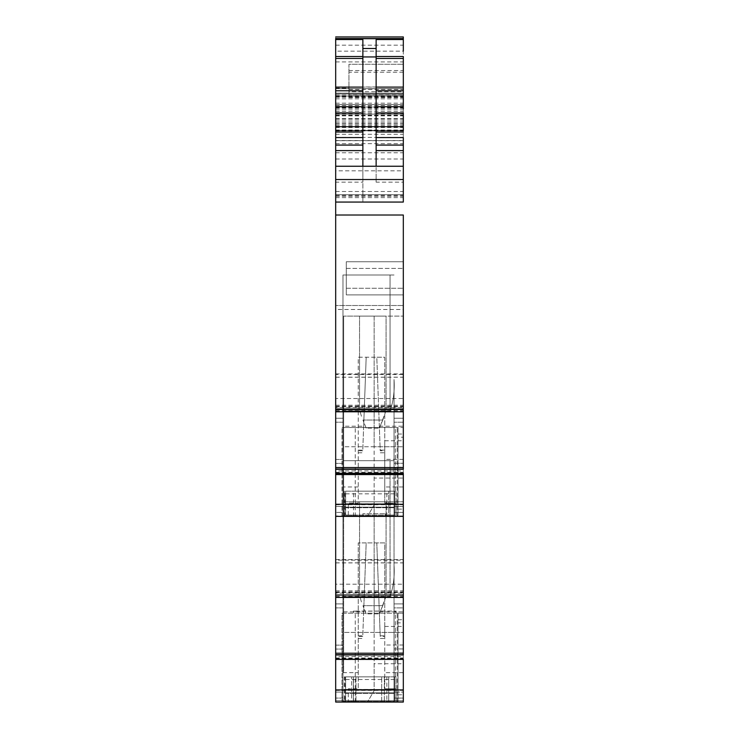 <?xml version="1.0" encoding="UTF-8"?>
<svg xmlns="http://www.w3.org/2000/svg" width="739" height="739" viewBox="0 0 739 739"><rect width="100%" height="100%" fill="white"/><g stroke="black" fill="none" stroke-linecap="round" stroke-linejoin="round"><path stroke-width="0.55" stroke-dasharray="3.69 2.77" d="M335.682 215.003L335.682 309.484L403.318 309.484L403.318 305.512L335.682 305.512L403.318 305.512L403.318 215.003L335.682 215.003L335.682 166.257L335.682 182.173L362.867 182.173L362.867 39.536M398.016 622.875L398.016 702.05L398.016 700.72L398.016 702.05L341.981 702.05L403.318 702.05L335.682 702.05L348.281 702.05L348.281 688.785L358.23 688.785L348.281 688.785L348.281 702.05L343.635 702.05L403.318 702.05L403.318 652.87L403.318 692.101L403.318 652.87L394.035 652.87L403.318 652.87L403.318 698.069L394.035 698.069L394.035 652.87L394.035 692.101L394.035 652.87L403.318 652.87L403.318 607.892L403.318 652.87L394.035 652.87L394.035 607.892L394.035 702.05L394.035 565.187C394.765 576.328 393.444 586.803 390.053 596.613L390.053 460.674L390.053 596.613L390.053 460.674L394.035 460.674L342.979 460.674L342.979 596.613L342.979 460.674L342.979 596.613L342.979 460.674L394.035 460.674L394.035 565.187L394.035 460.674L394.035 565.187L394.035 460.674L390.053 460.674L390.053 596.613L342.979 596.613L390.053 596.613C393.444 586.803 394.765 576.328 394.035 565.187L394.035 701.487L342.979 701.487L342.979 596.613L390.053 596.613L342.979 596.613L342.979 701.487L342.979 652.98L342.979 698.069L342.979 652.98L335.682 652.98L342.979 652.98L342.979 603.911L335.682 603.911L342.979 603.911L342.979 652.98L335.682 652.98L335.682 603.911L342.979 603.911L342.979 652.98L335.682 652.98L335.682 702.05L335.682 700.72L403.318 700.72L335.682 700.72L403.318 700.72L335.682 700.72L403.318 700.72L335.682 700.72L342.979 700.72L342.979 596.613L342.979 702.05L342.979 700.72L335.682 700.72L403.318 700.72L398.016 700.72L398.016 613.194L403.318 613.194L403.318 702.05L403.318 692.101L394.035 692.101L403.318 692.101L403.318 702.05L335.682 702.05L335.682 584.198L403.318 584.198L403.318 702.05L403.318 700.72L394.035 700.72L394.035 565.187L394.035 701.487L394.035 692.101L394.035 701.487L342.979 701.487L342.979 692.101L335.682 692.101L342.979 692.101L342.979 603.911L335.682 603.911L335.682 702.05L335.682 649.054L335.682 702.05L403.318 702.05L403.318 700.72L335.682 700.72L335.682 702.05L403.318 702.05L403.318 700.72L403.318 702.05L403.318 700.72L403.318 702.05L394.035 702.05L403.318 702.05L396.021 702.05L396.021 700.72L386.848 700.72L386.848 676.85L344.3 676.85L344.3 700.72L344.3 676.85L396.021 676.85L396.021 700.72L341.981 700.72L341.981 613.194L398.016 613.194L398.016 622.875L403.318 622.875M335.682 656.611L335.682 659.65L335.682 654.726L335.682 656.611L403.318 656.611M335.682 593.131L335.682 597.445L335.682 593.131L403.318 593.131L403.318 590.895L403.318 597.445M335.682 515.961L335.682 506.437L342.979 506.437L335.682 506.437L335.682 515.961L403.318 515.961L403.318 506.437L394.035 506.437L403.318 506.437L403.318 516.376L335.682 516.376L335.682 398.524L403.318 398.524L403.318 562.896L403.318 560.144L335.682 560.144L335.682 584.198M335.682 516.376L403.318 516.376L335.682 516.376L342.979 516.376L342.979 410.949L390.053 410.949L342.979 410.949L342.979 515.813L342.979 467.307L342.979 512.404L335.682 512.404L335.682 516.376L342.979 516.376L342.979 410.949L390.053 410.949L342.979 410.949L342.979 515.813L394.035 515.813L342.979 515.813L342.979 467.307L342.979 512.404L335.682 512.404L335.682 467.307L342.979 467.307L335.682 467.307L342.979 467.307L342.979 418.237L335.682 418.237L342.979 418.237L335.682 418.237L342.979 418.237L342.979 467.307L342.979 463.39L342.979 467.307L335.682 467.307L335.682 418.237L335.682 560.144M335.682 470.937L335.682 474.004L335.682 469.053L335.682 470.937L403.318 470.937M335.682 407.457L335.682 411.78L335.682 407.457L403.318 407.457L403.318 405.221L403.318 411.78M335.682 38.539L335.682 182.173M335.682 170.811L335.682 36.95L335.682 202.061L335.682 93.973L335.682 202.061L335.682 170.811L403.318 170.811L403.318 145.084M335.682 143.68L403.318 143.68L403.318 140.53L335.682 140.706L403.318 140.678L403.318 104.587L403.318 107.044L335.682 107.044M335.682 309.484L335.682 398.524M348.947 89.493L403.318 89.493L403.318 86.99L348.947 86.99L348.947 97.594L348.947 88.144L348.947 94.943L403.318 94.943L403.318 202.061L335.682 202.061L403.318 202.061L403.318 88.671L335.682 88.671L335.682 202.061L335.682 88.671L335.682 202.061L335.682 88.671L403.318 88.671L403.318 202.061L403.318 137.565M403.318 663.733L403.318 658.948L374.137 658.948L374.137 690.568L367.514 702.05L374.137 690.568L374.137 663.733L403.318 663.733L403.318 702.05L403.318 698.069L394.035 698.069L394.035 702.05L342.979 702.05L342.979 698.069L335.682 698.069L342.979 698.069L342.979 702.05L342.979 700.72L403.318 700.72L403.318 702.05L344.3 702.05L396.021 702.05L396.021 688.785L384.751 688.785L396.021 688.785L396.021 700.72L396.021 676.85L345.63 676.85L345.63 700.72L396.021 700.72L394.7 700.72L394.7 693.367L394.7 700.72L345.63 700.72L345.63 693.367L345.63 700.72L394.7 700.72L388.732 700.72L388.732 676.85L394.7 676.85L394.7 700.72L386.848 700.72L386.848 702.05M403.318 560.144L403.318 584.198M384.751 486.973L384.751 450.79L380.225 450.79L376.798 357.233L358.23 357.233L358.23 503.12L348.281 503.12L348.281 516.376L348.281 503.12L358.23 503.12L358.23 357.233L384.751 357.233L384.751 503.12L396.021 503.12L396.021 516.376L403.318 516.376L394.035 516.376L394.035 379.513C394.765 390.654 393.444 401.129 390.053 410.949C393.444 401.129 394.765 390.654 394.035 379.513L394.035 516.376L342.979 516.376L403.318 516.376L403.318 486.973L384.751 486.973L384.751 503.12L396.021 503.12L396.021 516.376L395.365 516.376L403.318 516.376L403.318 427.521L398.016 427.521L398.016 437.211L403.318 437.211M362.867 516.376L385.416 516.376L362.867 516.376L362.867 513.725L385.416 513.725L362.867 513.725L362.867 516.376M403.318 309.484L403.318 377.232L403.318 374.47L335.682 374.47M403.318 374.47L403.318 398.524M335.682 98.823L403.318 98.823L403.318 89.493M403.318 98.823L403.318 36.95M335.682 45.171L403.318 45.171L403.318 38.539L403.318 51.157L335.682 51.157M403.318 56.524L403.318 109.021L335.682 109.021M403.318 106.749L403.318 93.973L335.682 93.973L403.318 93.973L403.318 104.587L335.682 104.587L403.318 104.587L403.318 202.061L403.318 88.671L403.318 202.061L376.133 202.061L403.318 202.061L403.318 179.522L376.133 179.522L376.133 166.257L403.318 166.257M335.682 202.061L403.318 202.061L335.682 202.061L403.318 202.061L335.682 202.061L403.318 202.061L335.682 202.061L403.318 202.061L335.682 202.061L403.318 202.061L403.318 45.171M335.682 115.182L403.318 115.182L403.318 112.873M403.318 115.182L403.318 130.47L403.318 126.471L403.318 130.452L335.682 130.452L403.318 130.452L403.318 126.471L403.318 130.748L335.682 130.748M335.682 114.139L403.318 114.139L335.682 114.139M335.682 179.522L362.867 179.522L362.867 202.061L362.867 182.173M335.682 166.257L362.867 166.257L362.867 179.522M376.133 166.257L362.867 166.257M335.682 410.607L403.318 410.607L403.318 407.457M403.318 469.302L403.318 473.985L335.682 473.985M403.318 515.961L403.318 478.068L374.137 478.068L374.137 316.116L343.635 316.116L403.318 316.116L374.137 316.116L374.137 446.753L343.635 446.753L343.635 516.376L343.635 316.116L343.635 446.753L403.318 446.753L403.318 316.116L403.318 486.973M335.682 596.281L403.318 596.281L403.318 593.131M403.318 654.966L403.318 659.65L335.682 659.65L403.318 659.668M342.822 702.05L342.822 700.72L341.981 700.72L341.981 613.194L398.016 613.194L398.016 700.849L397.176 701.948L396.159 702.05L396.159 700.72L342.822 700.72L342.822 613.194M353.334 700.72L353.334 676.85L384.345 676.85L381.693 676.85L381.693 700.72L384.345 700.72L353.334 700.72L384.345 700.72L381.693 700.72L381.693 702.05L384.345 702.05L355.986 702.05L381.693 702.05L381.693 676.85L353.334 676.85L353.334 702.05L355.986 702.05L353.334 702.05L353.334 700.72L353.334 702.05M398.016 702.05L398.016 700.72L344.3 700.72L344.3 702.05M394.7 676.85L345.63 676.85L345.63 700.72L394.7 700.72L394.7 676.85L394.7 702.05M335.682 88.671L403.318 88.671L335.682 88.671M398.016 700.849L398.016 613.194L403.318 613.194L403.318 698.143L398.016 698.143M394.035 607.892L394.035 645.027L394.035 603.911L403.318 603.911L394.035 603.911L394.035 607.892L403.318 607.892L403.318 603.911L394.035 603.911L403.318 603.911L403.318 645.027L403.318 603.911L403.318 607.892L394.035 607.892M403.318 702.05L403.318 700.72L403.318 702.05L403.318 700.72L403.318 702.05L403.318 700.72L403.318 702.05L403.318 700.72L403.318 702.05L335.682 702.05L403.318 702.05L403.318 700.72L396.159 700.72L396.159 702.05L403.318 702.05L342.979 702.05L342.979 700.72L342.979 702.05L335.682 702.05L394.035 702.05L394.035 700.72L342.979 700.72L342.979 702.05L342.979 700.72L342.979 702.05L394.035 702.05L394.035 700.72L394.035 702.05L394.035 700.72L394.035 702.05L394.035 700.72L394.035 702.05L403.318 702.05L403.318 672.638L384.751 672.638L384.751 688.785L384.751 542.906L376.798 542.906L380.225 636.455L384.751 636.455L384.751 672.638M394.035 648.944L394.035 645.027L394.035 648.944L403.318 648.944L403.318 645.027L403.318 648.944L394.035 648.944M379.319 611.864L403.318 611.864L403.318 672.638M343.635 611.864L363.653 611.864L366.184 542.906L376.798 542.906L380.225 636.455L380.197 635.799L384.751 635.799L384.751 542.906L358.23 542.906L358.23 688.785L358.23 672.638L343.635 672.638L343.635 501.79L403.318 501.79L343.635 501.79L343.635 672.638M403.318 611.864L403.318 501.79L403.318 632.427L374.137 632.427L374.137 501.79L374.137 632.427L343.635 632.427L403.318 632.427L403.318 658.948L374.137 658.948L374.137 632.427L374.137 658.948L343.635 658.948L374.137 658.948L374.137 663.733M379.319 426.2L403.318 426.2M358.23 450.125L362.775 450.125L366.184 357.233L363.653 426.2L343.635 426.2M403.318 478.068L403.318 446.753L374.137 446.753L374.137 503.749L343.635 503.749M403.318 473.274L343.635 473.274L403.318 473.274M374.137 503.749L374.137 504.894L367.514 516.376L374.137 504.894L374.137 478.068M348.947 94.943L348.947 91.71L403.318 91.71L403.318 94.943M348.947 86.99L348.947 64.275L403.318 64.275L348.947 64.275L348.947 91.71M403.318 86.99L403.318 91.71M376.133 39.536L376.133 182.173L403.318 182.173M376.133 179.522L376.133 182.173M396.159 516.376L397.176 516.275L398.016 515.175L398.016 427.521L341.981 427.521L398.016 427.521L398.016 516.376L398.016 437.211M398.016 515.175L398.016 427.521L403.318 427.521L403.318 512.469L398.016 512.469M403.318 467.196L403.318 516.376L403.318 512.404L394.035 512.404L394.035 516.376L394.035 463.279L394.035 512.404L403.318 512.404L403.318 418.237L394.035 418.237L394.035 422.218L394.035 418.237L403.318 418.237L394.035 418.237L394.035 463.279L394.035 418.237L403.318 418.237L403.318 467.196L394.035 467.196L394.035 459.353L394.035 467.196L403.318 467.196M403.318 418.237L403.318 422.218L403.318 418.237M384.751 635.743L384.751 626.46L384.751 635.743M403.318 635.743L403.318 626.46L403.318 635.743C403.318 647.715 403.318 647.715 403.318 635.743C403.318 647.715 403.318 647.715 403.318 635.743M384.751 450.069L384.751 440.786L384.751 450.069C384.751 462.041 384.751 462.041 384.751 450.069C384.751 462.041 384.751 462.041 384.751 450.069M403.318 450.069L403.318 440.786L403.318 450.069C403.318 462.041 403.318 462.041 403.318 450.069C403.318 462.041 403.318 462.041 403.318 450.069M403.318 261.745L403.318 268.377L403.318 261.745L346.295 261.745L403.318 261.745L403.318 294.898L403.318 288.265L403.318 294.898L346.295 294.898L403.318 294.898L403.318 261.745L346.295 261.745L346.295 268.377L346.295 261.745L403.318 261.745M346.295 288.265L346.295 268.377L346.295 294.898L346.295 288.265L346.295 294.898L403.318 294.898L346.295 294.898L346.295 268.377L346.295 288.265L403.318 288.265L346.295 288.265M346.295 261.745L346.295 268.377L346.295 261.745M374.137 689.413L343.635 689.413M385.416 516.376L385.416 513.725L385.416 516.376M341.981 516.376L341.981 427.521L341.981 516.376M345.63 493.837L394.7 493.837L394.7 491.176L345.63 491.176L345.63 515.055L345.63 491.176L351.598 491.176L344.3 491.176L344.3 516.376L344.3 491.176L396.021 491.176L396.021 516.376L396.021 491.176L351.598 491.176L394.7 491.176L394.7 515.055L394.7 507.702L394.7 515.055L345.63 515.055L345.63 507.702L345.63 515.055L394.7 515.055L388.732 515.055L388.732 491.176L388.732 516.376M342.979 410.949L342.979 275.01L342.979 410.949M390.053 410.949C393.444 401.129 394.765 390.654 394.035 379.513C394.765 390.654 393.444 401.129 390.053 410.949L390.053 275.01L342.979 275.01L394.035 275.01L342.979 275.01L390.053 275.01L390.053 410.949M355.247 702.05L355.247 611.208L353.51 611.07L353.51 613.194M355.247 611.208L396.132 611.07L353.51 611.07M396.132 613.194L396.132 611.07M384.345 676.85L384.345 702.05L384.345 676.85M386.848 676.85L388.732 676.85L388.732 702.05M384.751 636.455L384.751 635.799M358.23 635.799L362.775 635.799L366.184 542.906L358.23 542.906L358.23 672.638M363.653 611.864L362.757 636.455L362.775 635.799L362.757 636.455L358.23 636.455M384.751 450.125L384.751 357.233L376.798 357.233L380.197 450.125L384.751 450.125L384.751 452.776L384.751 450.79M363.653 426.2L362.757 450.79L362.775 450.125L362.757 450.79L358.23 450.79M390.053 596.613C393.444 586.803 394.765 576.328 394.035 565.187C394.765 576.328 393.444 586.803 390.053 596.613M390.053 460.674L342.979 460.674L390.053 460.674M361.436 601.925L360.032 597.121A26.521 26.521 0 0 1 359.551 592.115L359.551 501.79L386.081 501.79L386.081 592.456A26.521 26.521 0 0 1 385.666 597.121L385.573 597.583L385.666 597.121A26.521 26.521 0 0 0 386.081 592.456L386.081 501.79L359.551 501.79L359.551 592.115A26.521 26.521 0 0 0 360.032 597.121L385.666 597.121L360.032 597.121L361.436 601.925M382.793 605.703L385.573 597.583L379.449 613.86L382.793 605.703L362.941 605.703L382.793 605.703M366.184 613.86L362.941 605.703L366.184 613.86L379.449 613.86L366.184 613.86M361.436 416.251L360.032 411.447A26.521 26.521 0 0 1 359.551 406.441L359.551 316.116L386.081 316.116L386.081 406.783A26.521 26.521 0 0 1 385.666 411.447L385.573 411.919L385.666 411.447A26.521 26.521 0 0 0 386.081 406.783L386.081 316.116L359.551 316.116L359.551 406.441A26.521 26.521 0 0 0 360.032 411.447L385.666 411.447L360.032 411.447L361.436 416.251M382.793 420.029L385.573 411.919L379.449 428.186L382.793 420.029L362.941 420.029L382.793 420.029M366.184 428.186L362.941 420.029L366.184 428.186L379.449 428.186L366.184 428.186M345.63 503.776L394.7 503.776L394.7 507.176L394.7 503.776L345.63 503.776L345.63 507.176L345.63 503.776M345.63 507.176L345.63 507.702L394.7 507.702L345.63 507.702L345.63 507.176L394.7 507.176L394.7 507.702L394.7 507.176L345.63 507.176M394.7 493.837L394.7 515.055L345.63 515.055L388.732 515.055M351.598 515.055L351.598 516.376M345.63 689.45L394.7 689.45L394.7 692.849L394.7 689.45L345.63 689.45L345.63 692.849L345.63 689.45M345.63 692.849L345.63 693.367L394.7 693.367L345.63 693.367L345.63 692.849L394.7 692.849L394.7 693.367L394.7 692.849L345.63 692.849M345.63 676.85L345.63 700.72L351.598 700.72L351.598 676.85L351.598 700.72L388.732 700.72M345.63 702.05L345.63 700.72L344.3 700.72M341.981 700.72L341.981 702.05M396.021 700.72L396.021 702.05L396.021 700.72M395.365 676.85L395.365 611.208M344.965 676.85L344.965 702.05M335.682 702.05L335.682 700.72L335.682 702.05M342.979 702.05L342.979 700.72L342.979 702.05M394.035 702.05L394.035 700.72L394.035 702.05M342.979 649.054L335.682 649.054L342.979 649.054M335.682 645.138L342.979 645.138L335.682 645.138M342.979 607.892L335.682 607.892L342.979 607.892M335.682 690.411L403.318 690.411M335.682 562.85L403.318 562.85M335.682 559.58L403.318 559.58M335.682 504.737L403.318 504.737M335.682 377.176L403.318 377.176M335.682 373.916L403.318 373.916M335.682 194.69L403.318 194.69M335.682 97.234L403.318 97.234M348.947 97.594L403.318 97.594M335.682 96.135L403.318 96.135M335.682 61.91L403.318 61.91M335.682 95.128L403.318 95.128M335.682 96.606L403.318 96.606M335.682 106.453L403.318 106.453M335.682 111.109L403.318 111.109M335.682 107.903L403.318 107.903M335.682 104.587L403.318 104.587M335.682 103.192L403.318 103.192M335.682 109.086L403.318 109.086M335.682 197.618L403.318 197.618M335.682 191.493L403.318 191.493M335.682 158.996L403.318 158.996M335.682 115.607L403.318 115.607M335.682 107.238L403.318 107.238M335.682 112.744L403.318 112.744M335.682 115.875L403.318 115.875M335.682 119.173L403.318 119.173M335.682 122.794L403.318 122.794M335.682 125.103L403.318 125.103M335.682 130.332L403.318 130.332M335.682 126.692L403.318 126.692L335.682 126.692M335.682 130.221L403.318 130.221M335.682 129.999L403.318 129.999M335.682 126.923L403.318 126.923L335.682 126.923M335.682 127.551L403.318 127.551M335.682 137.389L403.318 137.389M335.682 152.77L403.318 152.77M335.682 196.297L403.318 196.297M335.682 195.438L403.318 195.438M335.682 134.295L403.318 134.295M335.682 130.979L403.318 130.979M335.682 130.701L403.318 130.701M335.682 126.203L403.318 126.203M335.682 123.819L403.318 123.819M335.682 121.02L403.318 121.02M335.682 118.646L403.318 118.646M335.682 113.88L403.318 113.88M335.682 105.492L403.318 105.492M335.682 87.11L403.318 87.11M335.682 411.577L403.318 411.577M335.682 411.346L403.318 411.346M335.682 406.921L403.318 406.921M335.682 405.286L403.318 405.286M335.682 405.24L403.318 405.24M335.682 406.311L403.318 406.311M335.682 472.304L403.318 472.304M335.682 473.939L403.318 473.939M335.682 472.914L403.318 472.914M335.682 469.2L403.318 469.2M342.979 463.39L335.682 463.39L342.979 463.39M335.682 459.464L342.979 459.464L335.682 459.464M342.979 422.218L335.682 422.218L342.979 422.218M335.682 597.251L403.318 597.251M335.682 597.02L403.318 597.02M335.682 592.595L403.318 592.595M335.682 590.951L403.318 590.951M335.682 590.914L403.318 590.914M335.682 591.985L403.318 591.985M335.682 657.978L403.318 657.978M335.682 659.613L403.318 659.613M335.682 658.588L403.318 658.588M335.682 654.874L403.318 654.874M335.682 96.033L403.318 96.033L335.682 96.033M335.682 194.708L403.318 194.708L335.682 194.708M335.682 93.132L403.318 93.132L335.682 93.123M398.016 694.789L403.318 694.789M398.016 619.707L403.318 619.707M403.318 645.027L384.751 645.027M403.318 72.228L348.947 72.228M348.947 70.547L403.318 70.547M398.016 509.116L403.318 509.116M398.016 434.033L403.318 434.033M394.035 463.279L403.318 463.279L394.035 463.279M403.318 459.353L384.751 459.353M403.318 422.218L394.035 422.218L403.318 422.218M346.295 268.377L403.318 268.377L346.295 268.377M358.23 486.973L343.635 486.973M395.365 491.176L395.365 427.521M355.247 516.376L355.247 427.521M342.822 516.376L342.822 427.521M397.176 516.275L397.176 427.521M344.965 516.376L344.965 491.176M394.7 516.376L394.7 491.176M386.848 516.376L386.848 491.176M353.482 516.376L353.482 491.176M345.63 491.176L345.63 516.376M397.176 701.948L397.176 613.194M355.986 676.85L355.986 702.05L355.986 676.85M353.482 702.05L353.482 676.85M345.63 679.501L394.7 679.501M351.598 700.72L351.598 702.05M335.682 562.896L403.318 562.896M335.682 377.232L403.318 377.232M335.682 88.144L348.947 88.144M335.682 107.377L403.318 107.377M335.682 111.219L403.318 111.219M335.682 93.973L403.318 93.973M335.682 130.47L403.318 130.47M335.682 126.471L403.318 126.471L335.682 126.471M335.682 140.53L403.318 140.53M335.682 405.221L403.318 405.221M335.682 474.004L403.318 474.004M335.682 590.895L403.318 590.895M384.751 626.46L403.318 626.46M384.751 440.786L403.318 440.786M380.299 638.45L384.751 638.45M380.299 452.776L384.751 452.776M358.23 638.45L362.683 638.45M358.23 452.776L362.683 452.776"/><path stroke-width="1.11" d="M335.682 689.94L335.682 702.05L403.318 702.05L403.318 659.29L335.682 659.29L335.682 689.94L403.318 689.94M403.318 36.95L335.682 36.95L403.318 36.95L403.318 38.539L335.682 38.539L335.682 659.29M335.682 215.012L403.318 215.012L403.318 411.78L335.682 411.78M403.318 51.157L403.318 38.539M403.318 107.044L403.318 109.021M376.133 112.873L403.318 112.873L403.318 130.748M376.133 150.608L403.318 150.608L403.318 143.68M335.682 166.257L403.318 166.257L403.318 179.522L403.318 170.811M362.867 166.257L362.867 39.536L335.682 39.536M362.867 48.497L376.133 48.497L376.133 39.536L403.318 39.536M403.318 202.061L335.682 202.061L403.318 202.061L403.318 179.522L335.682 179.522M335.682 409L403.318 409M335.682 469.247L403.318 469.247L335.682 469.053L403.318 469.053L403.318 410.607M403.318 473.985L403.318 597.454L335.682 597.454M403.318 469.247L335.682 469.302M335.682 516.376L403.318 516.376L403.318 512.469M335.682 594.997L403.318 594.997M335.682 654.92L403.318 654.92L335.682 654.717L403.318 654.726L403.318 596.281M403.318 654.92L335.682 654.966M403.318 698.143L403.318 702.05L335.682 702.05M376.133 58.455L403.318 58.455L403.318 56.524L376.133 56.524M403.318 58.455L403.318 106.749L376.133 106.749M376.133 145.084L403.318 145.084L403.318 137.565L376.133 137.565M403.318 150.608L403.318 166.257M376.133 48.497L376.133 166.257M335.682 38.687L403.318 38.687M335.682 56.524L362.867 56.524M335.682 58.455L362.867 58.455M335.682 87.11L362.867 87.11M335.682 90.786L362.867 90.786M335.682 106.749L362.867 106.749M335.682 112.873L362.867 112.873M335.682 132.041L362.867 132.041M335.682 137.565L362.867 137.565M335.682 145.084L362.867 145.084M335.682 150.608L362.867 150.608M335.682 409.498L403.318 409.498M335.682 467.547L403.318 467.547M335.682 473.237L403.318 473.237M335.682 474.577L403.318 474.577M335.682 504.275L403.318 504.275M335.682 653.221L403.318 653.221M376.133 87.11L403.318 87.11M376.133 90.786L403.318 90.786M376.133 132.041L403.318 132.041M362.867 56.94L376.133 56.94"/></g></svg>
